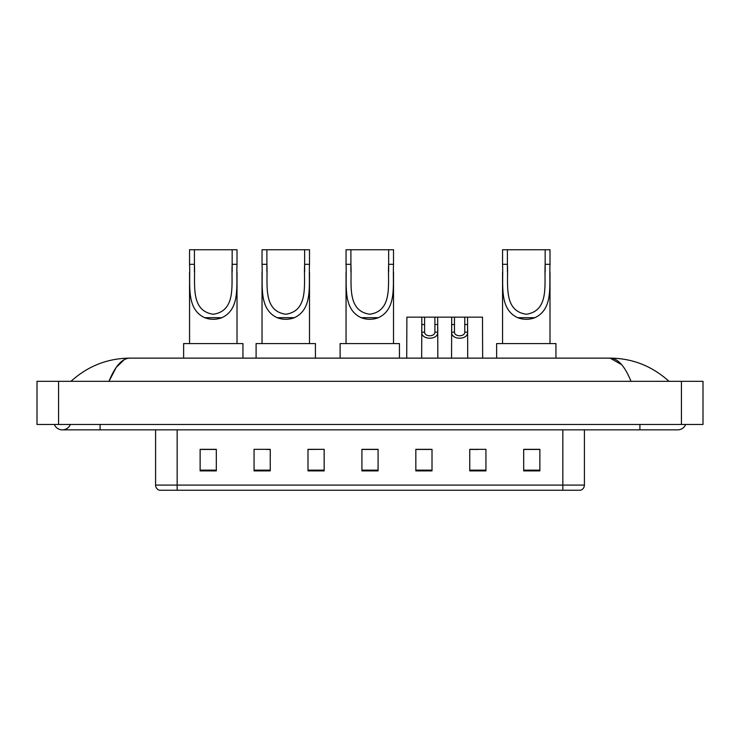 <?xml version="1.0" encoding="UTF-8"?>
<svg xmlns="http://www.w3.org/2000/svg" width="740" height="740" viewBox="0 0 740 740"><rect width="100%" height="100%" fill="white"/><g stroke="black" fill="none" stroke-linecap="round" stroke-linejoin="round"><path stroke-width="1.11" d="M54.344 424.464A8.63 8.63 0 0 0 70.346 424.464A8.63 8.63 0 0 1 54.344 424.464A8.63 8.63 0 0 0 62.345 429.857A8.63 8.63 0 0 1 54.344 424.464M685.656 424.464A8.63 8.63 0 0 1 677.655 429.857A8.63 8.63 0 0 0 685.656 424.464A8.63 8.63 0 0 1 677.655 429.857A8.63 8.63 0 0 0 685.656 424.464M631.016 381.322C624.828 366.096 617.882 358.364 610.167 358.132L129.833 358.132C122.119 358.364 115.172 366.096 108.983 381.322L116.245 367.382L124.228 359.659M58.571 381.322L703 381.322L703 424.464L37 424.464L37 381.322L58.571 381.322L58.571 424.464M667.193 379.657L669.025 381.322C652.051 366.041 632.432 358.308 610.167 358.132L621.683 364.7M72.807 379.657L70.975 381.322C87.866 366.069 107.485 358.345 129.833 358.132M562.844 490.259L562.844 485.079L584.415 485.079C584.267 487.669 582.972 489.39 580.53 490.259L159.47 490.259A5.393 5.393 0 0 1 155.585 485.079L155.585 429.857M539.867 470.899L539.867 449.328L523.689 449.328L523.689 470.899L539.867 470.899M485.94 470.899L485.94 449.328L469.761 449.328L469.761 470.899L485.94 470.899M432.012 470.899L432.012 449.328L415.834 449.328L415.834 470.899L432.012 470.899M216.311 470.899L216.311 449.328L200.133 449.328L200.133 470.899L216.311 470.899M270.239 470.899L270.239 449.328L254.061 449.328L254.061 470.899L270.239 470.899M324.166 470.899L324.166 449.328L307.988 449.328L307.988 470.899L324.166 470.899M378.085 470.899L378.085 449.328L361.916 449.328L361.916 470.899L378.085 470.899M553.03 490.259L177.156 490.259L177.156 485.079L562.844 485.079L562.844 429.857M470.52 449.439L478.613 449.439M324.166 449.328L307.988 449.439L324.166 449.328M266.354 449.439L270.239 449.439M425.704 449.439L418.858 449.439M378.085 449.439L361.916 449.439M216.311 449.439L200.133 449.439M432.012 449.439L415.834 449.439M539.867 449.439L523.689 449.439M194.417 249.741L237.013 249.741L237.013 264.31C236.051 284.715 240.814 308.904 221.889 317.691C216.154 319.837 210.419 319.837 204.684 317.691C185.796 308.904 190.513 284.863 189.56 264.31L189.56 249.741L194.417 249.741L194.417 272.107M189.56 264.31L194.417 264.31C195.49 283.439 189.801 310.92 213.324 314.241C236.828 310.782 231.056 283.429 232.166 264.31L232.166 249.741M237.013 264.31L232.166 264.31L232.166 272.089M189.56 272.264L189.56 343.573M237.013 272.2L237.013 343.573M242.951 358.132L242.951 343.573L183.631 343.573L183.631 358.132M266.89 249.741L309.496 249.741L309.496 264.31C308.525 284.715 313.298 308.904 294.372 317.691C288.637 319.837 282.902 319.837 277.158 317.691C258.279 308.904 262.987 284.863 262.034 264.31L262.034 249.741L266.89 249.741L266.89 272.107M262.034 264.31L266.89 264.31C267.963 283.439 262.284 310.92 285.797 314.241C309.302 310.782 303.539 283.429 304.639 264.31L304.639 249.741M309.496 264.31L304.639 264.31L304.639 272.089M262.034 272.264L262.034 343.573M309.496 272.2L309.496 343.573M315.425 358.132L315.425 343.573L256.105 343.573L256.105 358.132M350.908 249.741L393.514 249.741L393.514 264.31C392.542 284.715 397.315 308.904 378.39 317.691C372.655 319.837 366.92 319.837 361.175 317.691C342.296 308.904 347.005 284.863 346.052 264.31L346.052 249.741L350.908 249.741L350.908 272.107M346.052 264.31L350.908 264.31C351.981 283.439 346.302 310.92 369.815 314.241C393.319 310.782 387.557 283.429 388.657 264.31L388.657 249.741M393.514 264.31L388.657 264.31L388.657 272.089M346.052 272.264L346.052 343.573M393.514 272.2L393.514 343.573M399.443 358.132L399.443 343.573L340.123 343.573L340.123 358.132M507.409 249.741L550.005 249.741L550.005 264.31C549.043 284.715 553.807 308.904 534.881 317.691C529.146 319.837 523.411 319.837 517.676 317.691C498.788 308.904 503.505 284.863 502.553 264.31L502.553 249.741L507.409 249.741L507.409 272.107M502.553 264.31L507.409 264.31C508.482 283.439 502.793 310.92 526.316 314.241C549.82 310.782 544.048 283.429 545.158 264.31L545.158 249.741M550.005 264.31L545.158 264.31L545.158 272.089M502.553 272.264L502.553 343.573M550.005 272.2L550.005 343.573M555.943 358.132L555.943 343.573L496.623 343.573L496.623 358.132M424.603 317.155L424.584 332.177C424.769 336.959 434.732 336.959 434.917 332.177L434.898 317.155L421.828 317.155L421.661 358.132M434.898 317.155L437.673 317.155L437.839 358.132M437.839 330.225L437.692 332.177C438.339 340.206 421.162 340.206 421.809 332.177L421.661 330.225M454.48 317.155L454.462 332.177C454.647 336.959 464.609 336.959 464.794 332.177L464.776 317.155L451.705 317.155L451.539 358.132M464.776 317.155L467.55 317.155L467.717 358.132M467.717 330.225L467.569 332.177C468.217 340.206 451.039 340.206 451.687 332.177L451.539 330.225M421.828 317.155L406.889 317.155L406.723 358.132M437.673 317.155L451.705 317.155M467.55 317.155L482.489 317.155L482.656 358.132M639.906 424.464L639.906 429.857L677.655 429.857M100.094 424.464L100.094 429.857L639.906 429.857M681.429 381.322L681.429 424.464M155.585 485.079L177.156 485.079L177.156 429.857M378.085 470.15L361.916 470.15M324.166 470.15L307.988 470.15M270.239 470.15L254.061 470.15M216.311 470.15L200.133 470.15M432.012 470.15L415.834 470.15M485.94 470.15L469.761 470.15M539.867 470.15L523.689 470.15M204.684 317.691L221.889 317.691M277.158 317.691L294.372 317.691M361.175 317.691L378.39 317.691M517.676 317.691L534.881 317.691M437.692 332.177L434.917 332.177M424.584 332.177L421.809 332.177M424.603 324.546L421.828 324.546M437.673 324.546L434.898 324.546M467.569 332.177L464.794 332.177M454.462 332.177L451.687 332.177M454.48 324.546L451.705 324.546M467.55 324.546L464.776 324.546M100.094 429.857L62.345 429.857M584.415 485.079L584.415 429.857"/></g></svg>
